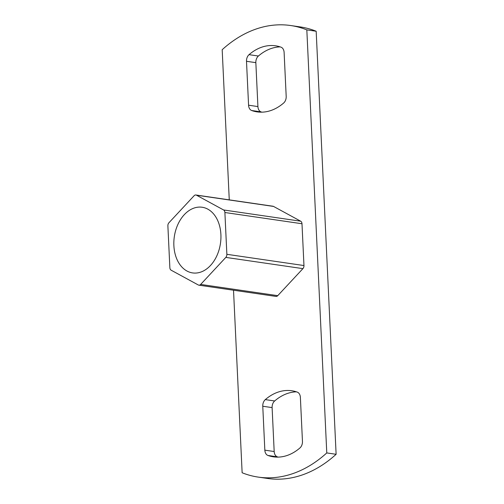 <?xml version="1.0" encoding="UTF-8"?>
<svg xmlns="http://www.w3.org/2000/svg" width="504" height="504" viewBox="0 0 504 504"><rect width="100%" height="100%" fill="white"/><g stroke="black" fill="none" stroke-linecap="round" stroke-linejoin="round"><path stroke-width="0.76" d="M173.874 245.593A33.182 23.316 -81.7 0 0 192.597 272.916A33.182 23.316 -81.7 0 0 220.897 234.574A33.182 23.316 -81.7 0 0 202.167 207.251A33.182 23.316 -81.7 0 0 173.874 245.593M233.522 290.222L242.134 472.758A141.019 99.086 -81.7 0 0 258.206 477.099A141.019 99.086 -81.7 0 0 326.775 452.932L306.823 29.881A141.019 99.086 -81.7 0 0 290.751 25.54A141.019 99.086 -81.7 0 0 222.182 49.707L229.263 199.868M261.022 111.875L251.672 110.515A56.404 39.633 -81.7 0 0 257.135 111.882A56.404 39.633 -81.7 0 0 283.651 103.024A6.634 4.662 98.3 0 0 286.19 96.396L284.117 52.479A6.634 4.662 98.3 0 0 281.018 47.174A56.404 39.633 -81.7 0 0 275.556 45.807A56.404 39.633 -81.7 0 0 249.039 54.665L258.388 56.026A6.634 4.662 -81.7 0 0 255.843 62.654L257.916 106.571A6.634 4.662 -81.7 0 0 261.022 111.875A56.404 39.633 -81.7 0 0 261.866 112.165M251.672 110.515A6.634 4.662 98.3 0 1 248.573 105.21L257.916 106.571M255.843 62.654L246.5 61.293L248.573 105.21M246.5 61.293A6.634 4.662 98.3 0 1 249.039 54.665M296.434 391.835A56.404 39.633 -81.7 0 0 274.655 400.976A6.634 4.662 -81.7 0 0 272.11 407.604L262.767 406.243L264.839 450.16L274.182 451.521A6.634 4.662 -81.7 0 0 277.288 456.826A56.404 39.633 -81.7 0 0 278.132 457.115M262.767 406.243A6.634 4.662 98.3 0 1 265.306 399.615L274.655 400.976M277.288 456.826L267.939 455.465A56.404 39.633 -81.7 0 0 273.401 456.832A56.404 39.633 -81.7 0 0 299.918 447.974A6.634 4.662 98.3 0 0 302.457 441.346L300.384 397.429A6.634 4.662 98.3 0 0 297.284 392.125A56.404 39.633 -81.7 0 0 291.822 390.757A56.404 39.633 -81.7 0 0 265.306 399.615M267.939 455.465A6.634 4.662 98.3 0 1 264.839 450.16M200.655 284.432L277.748 295.665L302.917 268.638L225.823 257.399A3.32 2.331 -81.7 0 0 226.863 254.306L224.891 212.505A3.32 2.331 -81.7 0 0 223.587 209.966L196.447 195.187A3.32 2.331 -81.7 0 0 195.88 194.998A3.32 2.331 -81.7 0 0 194.09 195.741L168.922 222.768A3.32 2.331 -81.7 0 0 167.882 225.861L169.854 267.662A3.32 2.331 -81.7 0 0 171.158 270.207L198.299 284.981A3.32 2.331 -81.7 0 0 198.866 285.169A3.32 2.331 -81.7 0 0 200.655 284.432L225.823 257.399M277.748 295.665A3.32 2.331 98.3 0 1 275.959 296.409L198.866 285.169M195.88 194.998L272.973 206.237A3.32 2.331 98.3 0 1 273.54 206.426L196.447 195.187M223.587 209.966L300.68 221.199L273.54 206.426M300.68 221.199A3.32 2.331 98.3 0 1 301.99 223.744L224.891 212.505M226.863 254.306L303.962 265.545L301.99 223.744M303.962 265.545A3.32 2.331 98.3 0 1 302.917 268.638M280.167 46.885A56.404 39.633 -81.7 0 0 258.388 56.026M258.206 477.099L267.555 478.46A141.019 99.086 -81.7 0 0 336.118 454.293L316.172 31.242A141.019 99.086 -81.7 0 0 300.094 26.901L290.751 25.54M272.11 407.604L274.182 451.521M326.775 452.932L336.118 454.293M306.823 29.881L316.172 31.242"/></g></svg>
